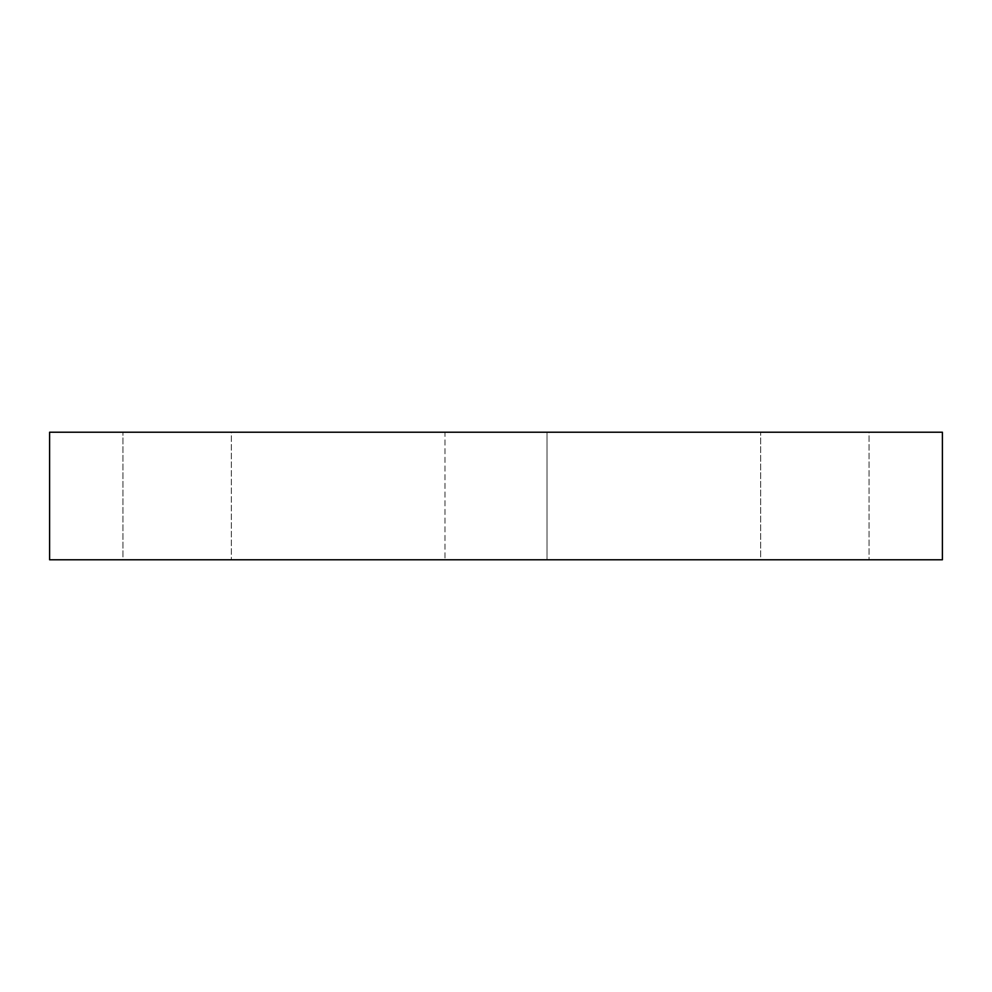 <?xml version="1.0" encoding="UTF-8"?>
<svg xmlns="http://www.w3.org/2000/svg" width="992" height="992" viewBox="0 0 992 992"><rect width="100%" height="100%" fill="white"/><g stroke="black" fill="none" stroke-linecap="round" stroke-linejoin="round"><path stroke-width="0.74" stroke-dasharray="4.96 3.72" d="M760.653 432.227L869.066 432.227L869.066 559.773L760.653 559.773L760.653 432.227L869.066 432.227L761.695 432.227L869.066 432.227L869.066 559.773L760.653 559.773L868.025 559.773L760.653 559.773L760.653 432.227M122.934 432.227L231.347 432.227L231.347 559.773L122.934 559.773L122.934 432.227L231.347 432.227L123.975 432.227L231.347 432.227L231.347 559.773L122.934 559.773L230.305 559.773L122.934 559.773L122.934 432.227M547.014 559.773L444.986 559.773L444.986 432.227L547.014 432.227L547.014 559.773L546.034 559.773L547.014 559.773L547.014 432.227L444.986 432.227L547.014 432.227L444.986 432.227L444.986 559.773L547.014 559.773M49.6 432.227L49.6 559.773L942.4 559.773L942.4 432.227L49.6 432.227L49.6 559.773L942.4 559.773L942.4 432.227L49.6 432.227"/><path stroke-width="1.49" d="M942.4 559.773L942.4 432.227L942.4 559.773L49.6 559.773L49.6 432.227L942.4 432.227L49.6 432.227L49.6 559.773L942.4 559.773"/></g></svg>
